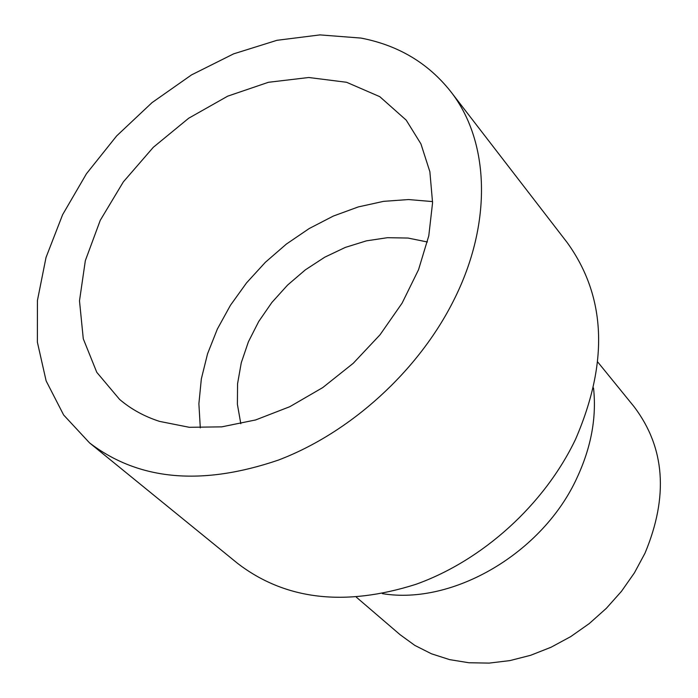 <?xml version="1.0" encoding="UTF-8"?>
<svg xmlns="http://www.w3.org/2000/svg" width="698" height="698" viewBox="0 0 698 698"><rect width="100%" height="100%" fill="white"/><g stroke="black" fill="none" stroke-linecap="round" stroke-linejoin="round"><path stroke-width="1.05" d="M240.81 423.738L237.39 404.273L237.564 383.743L241.281 362.724L248.401 341.811L258.696 321.542L271.871 302.47L287.567 285.089L305.349 269.856L324.762 257.187L345.292 247.424L366.389 240.854L387.495 237.686L408.025 238.053L427.394 241.988M432.586 201.591L408.505 199.549L383.56 201.356L358.327 206.913L333.365 216.048L309.214 228.534L286.389 244.064L265.362 262.291L246.577 282.838L230.462 305.253L217.348 329.063L207.559 353.781L201.347 378.857L198.886 403.741L200.3 427.874M159.51 421.383C144.285 416.453 130.98 409.124 119.576 399.396L96.786 372.331L83.28 338.792L79.493 300.847L85.339 260.633L100.268 220.298L123.345 181.881L153.324 147.287L188.696 118.224L227.705 96.158L268.416 82.294L308.769 77.504L346.601 82.285L379.773 96.664L406.227 120.152L420.929 143.893L429.872 171.725L432.577 202.725L428.79 235.793L418.538 269.707L402.1 303.133L380.061 334.752L353.258 363.283L322.755 387.582L289.775 406.707L255.651 419.943L221.72 426.862L189.271 427.298L159.51 421.383M89.527 442.872L237.643 563.426C285.273 599.914 344.655 606.894 415.781 584.366C482.693 560.511 544.379 504.575 575.545 439.295C608.909 362.009 606.1 296.406 567.116 242.476L450.48 91.255C427.996 62.986 398.174 45.257 360.997 38.076L319.954 34.9L276.949 40.31L233.621 53.859L191.505 74.913L152.059 102.606L116.645 135.927L86.465 173.723L62.611 214.705L46.024 257.457L37.43 300.48L37.378 342.168L46.129 380.89L63.64 414.987L89.527 442.872C138.684 480.46 201.635 486.201 278.362 460.095C350.64 432.647 418.53 370.847 453.822 300.14C492.84 222.793 489.56 140.682 450.48 91.255M356.434 597.252L400.094 634.7L414.874 645.432L431.477 653.799L449.617 659.627L468.969 662.76L489.185 663.1L509.872 660.605L530.646 655.291L551.071 647.238L570.755 636.593L589.295 623.55L606.309 608.359L621.464 591.337L634.438 572.822L644.996 553.191C668.658 496.418 665.028 447.601 634.107 406.733L597.82 362.105M382.399 593.64C453.22 605.375 542.957 552.799 577.089 477.615C591.241 447.139 596.72 417.264 593.518 387.966"/></g></svg>
